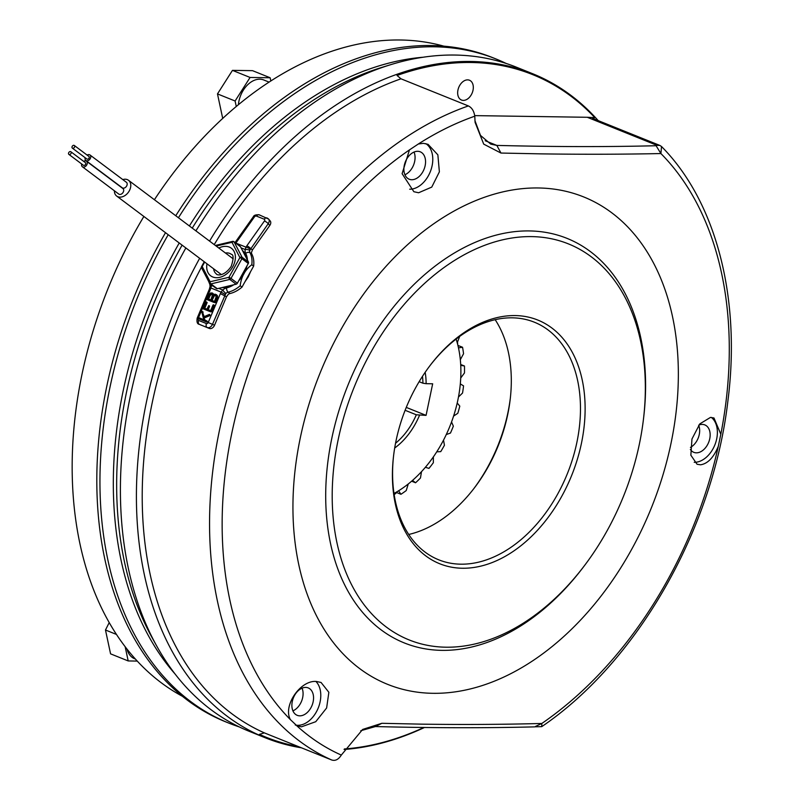 <?xml version="1.0" encoding="UTF-8"?>
<svg xmlns="http://www.w3.org/2000/svg" width="800" height="800" viewBox="0 0 800 800"><rect width="100%" height="100%" fill="white"/><g stroke="black" fill="none" stroke-linecap="round" stroke-linejoin="round"><path stroke-width="1.2" d="M216.17 288.24A1.64 1.18 -53.1 0 0 217.28 288.69L236.14 284.21A1.64 1.18 -53.1 0 0 237.38 283.2L248.3 263.47A1.64 1.18 -53.1 0 0 248.43 262.01L240.5 246.76A1.64 1.18 -53.1 0 0 239.88 246.29M467.63 79.87A10.67 7.26 111.9 0 0 458.29 88.71A10.67 7.26 111.9 0 0 461.5 100.03A10.67 7.26 111.9 0 0 463.34 100.4A10.67 7.26 111.9 0 0 472.68 91.56A10.67 7.26 111.9 0 0 469.47 80.23A10.67 7.26 111.9 0 0 467.63 79.87M178.43 217.75A357.93 243.65 -68.1 0 1 434.4 46.8A357.93 243.65 -68.1 0 1 496.13 59.02L492.99 57.76A357.93 243.65 111.9 0 0 431.26 45.54A357.93 243.65 111.9 0 0 175.75 215.74M496.13 59.02A357.93 243.65 -68.1 0 1 506.24 63.49M239.97 278.52A22.17 15.98 -53.1 0 0 243.4 273.56A22.17 15.98 -53.1 0 0 245.71 268.15M246.55 258.39A22.17 15.98 -53.1 0 0 242.38 250.38M244.91 281.86L248.26 276.89L250.62 271.56M249.15 274.2A23.48 16.92 126.9 0 1 247.93 276.65A23.48 16.92 126.9 0 1 246.49 279.01L253.64 266.11A26.27 18.93 -53.1 0 0 251.83 254.09A4.93 3.55 126.9 0 1 251.45 252.5L252.46 249.91L269.79 225.46L268.24 223.67L249.68 250.41A4.93 3.55 -53.1 0 0 250.01 252.72A26.27 18.93 126.9 0 1 251.81 264.74L253.64 266.11M344.39 748.95A357.11 243.09 111.9 0 0 423.83 727.5M344.08 749.49A357.93 243.65 111.9 0 0 424.42 727.51M598.21 120.62A357.93 243.65 111.9 0 0 532.6 73.7A357.93 243.65 111.9 0 0 470.87 61.48A357.93 243.65 111.9 0 0 209.56 241.1M594.78 117.62L592.49 118.32L659.86 145.43L661.53 146.52L660.9 153.55L656.1 145.73L656.88 145.3L587.28 117.28L594.78 117.62A357.11 243.09 111.9 0 0 471.26 62.5A357.11 243.09 111.9 0 0 397.04 75.47L401 78.81A353.83 240.86 111.9 0 0 214.23 244.6M195.9 230.86A357.93 243.65 -68.1 0 1 390.61 64.7A357.93 243.65 -68.1 0 1 454.89 55.05A357.93 243.65 -68.1 0 1 516.63 67.27L532.6 73.7M432.86 693.31A262.7 178.83 111.9 0 0 671 443.39A262.7 178.83 111.9 0 0 538.43 187.97A262.7 178.83 111.9 0 0 300.29 437.9A262.7 178.83 111.9 0 0 432.86 693.31M298.39 746.58A357.11 243.09 111.9 0 1 259.39 734.36L264.36 732.88L331.73 760C335.33 761.14 338.52 759.5 341.31 755.08L362.67 729.43L381.83 723.3L422.03 724.16C463.87 724.72 503.81 724.49 541.84 723.46L541.76 726.63L535.4 726.81M700.56 464.8C707.77 463.69 713.68 457.52 718.31 446.28L720.82 434.23L713.97 417.97L710.46 417.42L699.81 423.88L691.96 439L690.86 455.2L697.07 464.26L700.56 464.8M720.82 434.23A345.69 235.32 111.9 0 0 660.9 153.55C622.92 154.35 583.01 154.45 541.17 153.87L500.96 153.05L483.72 144.14L475.08 122.33L474.78 116.2C473.99 111.03 471.85 107.61 468.37 105.93L401 78.81M341.31 755.08A345.69 235.32 111.9 0 1 296.82 725.8L301.5 726.81L315.75 721.7L326.63 707.97L328.86 692.3L321.06 682.46L316.5 681.49C300.51 679.72 282.57 705.96 290.43 719.66L296.98 725.86M295.27 725.02A24.63 16.77 111.9 0 0 297.78 725.31A24.63 16.77 111.9 0 0 318.14 708.22A24.63 16.77 111.9 0 0 315.94 681.48M409.46 149.89L402.11 173.68L413.87 191.72L418.61 192.76L431.76 187.1L439.38 171.85L437.86 154.84L428.07 144.34L423.4 143.33L418.36 143.99L409.46 149.89A345.69 235.32 111.9 0 0 290.43 719.66M409.68 189.2A24.63 16.77 111.9 0 0 409.77 189.21A24.63 16.77 111.9 0 0 430.84 170.28A24.63 16.77 111.9 0 0 425.81 143.64M694.22 462.3A24.63 16.77 111.9 0 0 694.37 462.31A24.63 16.77 111.9 0 0 715.15 444.17A24.63 16.77 111.9 0 0 711.34 417.41M445.88 647.2A213.45 145.3 111.9 0 0 584.58 565.47A213.45 145.3 111.9 0 0 643.46 419.17A213.45 145.3 111.9 0 0 531.66 236.61A213.45 145.3 111.9 0 0 338.17 439.67A213.45 145.3 111.9 0 0 445.88 647.2M643.46 419.17L643.67 417.42A218.04 148.43 111.9 0 0 529.46 230.93A218.04 148.43 111.9 0 0 331.8 438.36A218.04 148.43 111.9 0 0 441.83 650.36A218.04 148.43 111.9 0 0 583.52 566.87L584.58 565.47M305.69 687.41A14.78 10.06 111.9 0 0 292.76 699.65A14.78 10.06 111.9 0 0 297.21 715.33A14.78 10.06 111.9 0 0 299.75 715.84A14.78 10.06 111.9 0 0 312.68 703.6A14.78 10.06 111.9 0 0 308.24 687.92A14.78 10.06 111.9 0 0 305.69 687.41M417.69 151.3A14.78 10.06 111.9 0 0 404.76 163.55A14.78 10.06 111.9 0 0 409.2 179.23A14.78 10.06 111.9 0 0 411.75 179.73A14.78 10.06 111.9 0 0 424.68 167.49A14.78 10.06 111.9 0 0 420.24 151.81A14.78 10.06 111.9 0 0 417.69 151.3M690.36 449.44A14.78 10.06 111.9 0 0 693.8 452.33A14.78 10.06 111.9 0 0 696.35 452.83A14.78 10.06 111.9 0 0 709.28 440.59A14.78 10.06 111.9 0 0 704.83 424.91A14.78 10.06 111.9 0 0 702.28 424.41A14.78 10.06 111.9 0 0 698.82 425.09M515.16 315.57A131.35 89.41 111.9 0 0 429.81 365.86A131.35 89.41 111.9 0 0 393.57 455.89A131.35 89.41 111.9 0 0 462.37 568.24A131.35 89.41 111.9 0 0 581.45 443.27A131.35 89.41 111.9 0 0 515.16 315.57M393.64 455.26A128.07 87.18 111.9 0 0 438.72 559.81A128.07 87.18 111.9 0 0 460.8 564.18A128.07 87.18 111.9 0 0 572.86 458.09A128.07 87.18 111.9 0 0 534.36 322.2A128.07 87.18 111.9 0 0 512.27 317.83A128.07 87.18 111.9 0 0 429.43 366.36M70.98 153.51A1.64 1.18 -53.1 0 0 68.75 152.61A1.64 1.18 -53.1 0 0 70.98 153.51M68.88 154.38L83.44 165.3A1.64 1.18 -53.1 0 0 85.41 162.68L70.85 151.75M74.45 147.25A1.64 1.18 -53.1 0 0 72.22 146.35A1.64 1.18 -53.1 0 0 74.45 147.25M72.35 148.11L86.91 159.04A1.64 1.18 -53.1 0 0 88.88 156.41L74.32 145.48M87.14 155.1A3.45 2.49 126.9 0 1 89.97 154.97A3.45 2.49 126.9 0 1 90.24 158.67A3.45 2.49 126.9 0 1 85.83 160.48A3.45 2.49 126.9 0 1 85.17 157.73M89.97 154.97L126.39 182.28A3.45 2.49 126.9 0 1 126.66 185.99A3.45 2.49 126.9 0 1 122.25 187.8L85.83 160.48M83.67 161.37A3.45 2.49 126.9 0 1 86.5 161.23A3.45 2.49 126.9 0 1 86.77 164.93A3.45 2.49 126.9 0 1 82.36 166.75A3.45 2.49 126.9 0 1 81.7 163.99M86.5 161.23L122.92 188.55A3.45 2.49 126.9 0 1 123.19 192.25A3.45 2.49 126.9 0 1 118.78 194.07L82.36 166.75M122.78 179.58A9.85 7.1 126.9 0 1 128.5 180.29A9.85 7.1 126.9 0 1 129.28 190.87A9.85 7.1 126.9 0 1 116.67 196.06A9.85 7.1 126.9 0 1 114.39 190.77M215.74 295.51L214.35 295.81L212.06 300.46M212.02 294.04L210.11 295.51L208.6 299.06M213.73 295.54L211.44 300.21L214.51 301.44L216.22 296.54L214.86 295.13L213.73 295.54L214.35 295.81M212.95 296.63L213.56 296.9M214.86 295.13L215.48 295.4M214.14 295.3L214.75 295.57M210.28 294.16L207.98 298.81L210.79 299.95L212.49 295.04L211.45 293.76L210.28 294.16L210.9 294.43M209.49 295.24L210.11 295.51M211.45 293.76L211.99 294M210.7 293.92L211.31 294.19M201.77 311.83L202.38 311.61L203.65 316.84L209.46 314.38L209.26 315.35L203.81 317.62L204.45 319.95L206.78 320.89L206.34 321.9L199.06 318.97L199.5 317.96L203.73 319.67L201.77 311.83M203.2 308.42L206.28 301.85L204.13 308.03L206.92 309.15L208.78 305.58L207.57 309.41L210.64 310.65L212.98 305.06L213.65 304.94L210.62 311.82L203.2 308.42M207.07 299.22L208.93 294.8L210.69 292.94L212.49 293.04L213.18 295.09L215.11 294.12L216.81 295.41L216.73 297.97L214.49 302.62L207.07 299.22M199.06 318.97L206.34 321.9M206.8 321.57L207.42 321.84L206.95 322.17M206.88 321.39L207.42 321.84M206.78 320.89L207.49 321.66M203.81 317.62L205.05 320.2M209.26 315.35L209.87 315.62L204.42 317.89M209.58 314.97L209.87 315.62M209.46 314.38L210.19 315.24M202.49 312.03L204.15 316.63M202.38 311.61L203.1 312.3M202.27 311.49L202.99 311.88M210.62 311.82L203.27 308.87M213.6 305.42L214.21 305.69L211.6 311.89M213.65 304.94L214.21 305.69M213.42 304.74L214.27 305.21M208.92 306.2L209.53 306.48L208.19 309.66M208.94 305.74L209.53 306.48M208.78 305.58L209.55 306.01M206.42 302.58L207.03 302.85L204.75 308.28M206.5 302.19L207.03 302.85M206.28 301.85L207.12 302.46M214.49 302.62L207.15 299.66M216.73 297.97L217.34 298.24L215.47 302.69M217.01 296.32L217.62 296.59L217.34 298.24M217.01 296.11L217.62 296.59M216.81 295.41L217.62 296.38M216.26 294.56L217.43 295.68M213.06 293.91L213.75 294.55M212.49 293.04L213.67 294.18M211.57 284.9A8.21 5.92 126.9 0 1 211.51 285.48L210.87 287.98L221.14 292.11L222.74 289.99A3.28 0.62 48.4 0 0 225.85 293.44L212.49 324.33A4.93 3.61 113.8 0 1 207.24 327.52A3.28 2.24 -68.1 0 1 206.46 323.59A1.64 1.2 -66.2 0 0 208.22 322.53L220.39 293.59L226.51 296.77L228.29 294.32A4.93 3.55 126.9 0 1 229.98 293.55A26.27 18.93 -53.1 0 0 242.01 287.1L240.19 285.74A26.27 18.93 126.9 0 1 228.15 292.19A4.93 3.55 -53.1 0 0 225.85 293.44M241.09 247.88L245.16 249.52L246.02 247.18A3.28 1.22 26.7 0 1 250.07 249.29M259.58 215.03A3.28 2.24 111.9 0 0 259.23 214.83A3.28 2.24 111.9 0 0 256.45 216.08A1.64 1.14 -40.9 0 0 254.41 216.93L236.79 241.79A3.28 0.8 -144.7 0 0 235.66 241.69L234.92 242.59M236.79 241.79L235.76 243.05L235.2 242.67M213.29 286.19L211.51 285.48A3.28 1.39 -172.1 0 0 210.08 286.39L209.36 289.17L210.35 289.54L198.17 318.49A1.64 1.2 -66.2 0 0 198.65 320.45L206.46 323.59M210.35 289.54L210.87 287.98L209.74 288.06M220.39 293.59L221.14 292.11L225.06 294.46M247.44 260.1A22.99 16.57 -53.1 0 0 245.71 253.38A8.21 5.92 126.9 0 1 245.16 249.52A3.28 1.39 7.9 0 1 249.68 250.41M235.76 243.05L246.02 247.18L246.83 245.83A3.28 0.8 35.3 0 1 250.62 248.53L252.46 249.91M242.01 287.1L246.49 279.01M251.81 264.74C245.21 269.62 241.33 276.62 240.19 285.74M198.65 320.45A3.28 2.24 111.9 0 0 199.43 324.38L209.28 328.43L199.43 324.38A4.93 3.61 113.8 0 1 199.34 324.34C197.29 324.08 196.57 322.01 197.19 318.12L209.36 289.17M208.22 322.53L214.54 325.23L226.51 296.77M214.54 325.23A4.93 3.61 113.8 0 1 209.28 328.43M267.65 218.42A4.93 3.41 139.1 0 1 268.62 219.1L270.17 220.9A4.93 3.41 139.1 0 1 269.79 225.46M221.76 287.62A22.17 15.98 -53.1 0 0 231.66 285.27M408.72 534.47A128.07 87.18 111.9 0 0 474.84 487.3A128.07 87.18 111.9 0 0 510.18 399.52A128.07 87.18 111.9 0 0 495.17 319.69M474.09 488.28A134.64 91.65 111.9 0 0 510.32 398.28M698.68 425.27A14.78 10.06 -68.1 0 1 690.44 447.4M457.5 342.04A134.64 91.65 -68.1 0 1 457.71 344.6M396.68 492.56A134.64 91.65 -68.1 0 1 394.17 494.67M414.04 152.07A14.78 10.06 -68.1 0 1 404.92 174.75M302.05 688.17A14.78 10.06 -68.1 0 1 292.92 710.86M199.66 258.3A357.93 243.65 111.9 0 0 265.3 737.79L249.32 731.36A357.93 243.65 -68.1 0 1 156.66 645.92L152.24 637.94A351.37 239.18 -68.1 0 1 182.12 245.14M192.24 228.11A351.37 239.18 -68.1 0 1 381.89 67.39L390.61 64.7M174.99 673.89A351.37 239.18 -68.1 0 1 179.23 242.98M189.38 225.97A351.37 239.18 -68.1 0 1 423.21 57.22M239.21 726.9A357.93 243.65 -68.1 0 1 228.83 723.11A357.93 243.65 -68.1 0 1 168.21 234.71M474.92 120.61L480.48 135.4L490.77 144.13L496.83 145.41C553.25 146.86 606.34 146.97 656.1 145.73M535.47 726.44L541.84 723.46A345.69 235.32 111.9 0 0 718.31 446.28M534.7 726.87C484.93 728.11 431.84 728.01 375.42 726.55L360.76 730.73M474.71 115.62L587.28 117.28M165.51 232.69A357.93 243.65 111.9 0 0 225.69 721.85L228.83 723.11M156.66 645.92A357.93 243.65 -68.1 0 1 185.86 247.96M265.3 737.79A357.93 243.65 111.9 0 0 301.41 747.8M201.47 267.16A353.83 240.86 111.9 0 0 264.36 732.88M154.41 199.73A351.37 239.18 -68.1 0 1 400.48 40A351.37 239.18 -68.1 0 1 443.9 46.17M182.25 696.2A351.37 239.18 -68.1 0 1 143.88 216.46M394.93 492.94A134.64 91.65 -68.1 0 1 394.02 493.7M223.2 118L222.57 117.74L217.48 93.91L232.46 70.37L250.08 77.46L270.15 77.76L270.84 80.98M238.41 104.73A22.99 15.65 -68.1 0 1 251.06 82.03A22.99 15.65 -68.1 0 1 263.75 79.97L269.08 82.12M217.48 93.91L235.1 101L250.08 77.46M232.46 70.37L252.53 70.66L270.15 77.76M236.28 106.5L235.1 101M135.34 659.03L134.59 658.73A22.99 15.65 -68.1 0 1 131.06 656.43A22.99 15.65 -68.1 0 1 127.04 649.18M137.21 661.08L128.19 660.94L125.17 646.77M116.4 634.41L105.48 630.01L110.57 653.85L128.19 660.94M105.48 630.01L109.19 622.64M425.16 372.32A60.31 41.05 -68.1 0 1 426.12 383.69L432.67 383.79L426.07 415.37L416.32 414.79A57.47 39.12 -68.1 0 1 395.54 443.26M419.52 415.27A60.31 41.05 -68.1 0 1 394.69 448.02M422.48 376.33A57.47 39.12 -68.1 0 1 422.92 383.21L419.14 381.69M443.52 440.12L444.44 445.23A114.28 77.79 -68.1 0 1 440.74 451.63L436.76 451.81A107.71 73.32 -68.1 0 0 443.52 440.12A107.71 73.32 111.9 0 0 446.27 434.55L450.47 433.05A114.28 77.79 -68.1 0 0 453.35 426.16L451.55 421.95A107.71 73.32 -68.1 0 1 446.27 434.55M433.38 456.88L433.35 462.7A114.28 77.79 -68.1 0 1 428.97 468.39L425.38 467.28A107.71 73.32 -68.1 0 0 433.38 456.88A107.71 73.32 111.9 0 0 436.76 451.81M408.26 483.97A107.71 73.32 -68.1 0 1 398.62 490.77L400.95 494.28A114.28 77.79 -68.1 0 0 406.23 490.56L408.26 483.97A107.71 73.32 111.9 0 0 412.52 480.41A107.71 73.32 -68.1 0 0 421.5 471.66L420.47 477.99A114.28 77.79 -68.1 0 1 415.56 482.77L411.62 481.19M412.52 480.41L415.56 482.77M400.95 494.28L396.04 492.3M456.13 339.06A107.71 73.32 -68.1 0 1 457.23 342.75L459.81 336.04M458.48 347.89L462.55 347.26A114.28 77.79 -68.1 0 1 463.55 353.73L460.32 359.71A107.71 73.32 -68.1 0 0 458.48 347.89A107.71 73.32 111.9 0 0 457.23 342.75M462.55 347.26L457.91 345.4M460.74 365.33L464.47 366.01A114.28 77.79 -68.1 0 1 464.47 372.95L460.73 378A107.71 73.32 -68.1 0 0 460.74 365.33A107.71 73.32 111.9 0 0 460.32 359.71M464.47 366.01L460.69 364.49M460.31 383.91L463.55 385.87A114.28 77.79 -68.1 0 1 462.54 393.03L458.47 397A107.71 73.32 -68.1 0 0 460.31 383.91A107.71 73.32 111.9 0 0 460.73 378M453.59 416.07A107.71 73.32 -68.1 0 0 457.21 403L459.8 406.14A114.28 77.79 -68.1 0 1 457.81 413.29L453.59 416.07A107.71 73.32 -68.1 0 1 451.55 421.95M416.32 414.79L405.12 410.29M422.92 383.21L426.12 383.69M457.21 403A107.71 73.32 111.9 0 0 458.47 397M394.12 493.38A107.71 73.32 111.9 0 0 398.62 490.77M421.5 471.66A107.71 73.32 111.9 0 0 425.38 467.28M426.07 415.37L406.27 407.4M218.8 248.03A17.24 12.43 126.9 0 1 233.23 250.09A17.24 12.43 126.9 0 1 232.77 266.75A17.24 12.43 126.9 0 1 215.38 277.64A17.24 12.43 126.9 0 1 206.98 263.8M213.61 268.77A12.31 8.88 -53.1 0 0 216.39 273.93C216.62 275.28 224.02 276.92 231.19 266.41C233.72 258.67 233.72 254.61 231.17 254.23A12.31 8.88 -53.1 0 0 225.43 253.01M233.01 241.53A1.64 1.18 126.9 0 1 234.13 241.98L242.05 257.23A1.64 1.18 126.9 0 1 241.93 258.69L248.3 263.47M204.66 262.06L202.2 266.51L210.12 281.76L228.98 277.29L239.9 257.56A1.64 1.08 152.5 0 1 242.05 257.23L248.43 262.01M237.38 283.2L231 278.42L241.93 258.69L239.9 257.56L231.98 242.3A1.64 1.08 -27.5 0 1 234.13 241.98L240.5 246.76M236.14 284.21L229.76 279.43A1.64 0.86 -103.4 0 1 228.98 277.29L231 278.42A1.64 1.18 126.9 0 1 229.76 279.43L210.91 283.91L217.28 288.69M210.91 283.91A1.64 1.18 126.9 0 1 209.79 283.46A1.64 1.08 -27.5 0 1 209.58 283.2A1.64 1.08 -27.5 0 1 210.12 281.76A1.64 0.86 -103.4 0 0 210.91 283.91M240.25 246.45L233.87 241.67A1.64 1.64 0 0 0 232.51 241.39A1.64 0.86 -103.4 0 0 231.98 242.3L216.17 246.06M201.67 266.4A1.64 1.64 0 0 0 201.65 267.95A1.64 1.08 152.5 0 1 202.2 266.51L201.67 266.4L204.25 261.74M216.42 288.54L210.05 283.76A1.64 1.64 0 0 1 209.58 283.2L201.65 267.95A1.64 1.08 152.5 0 0 201.87 268.2M218.67 288.36L222.74 289.99A8.21 5.92 126.9 0 1 226.58 287.91A3.28 1.72 76.6 0 0 228.15 292.19L229.98 293.55M209.74 283.46A3.28 2.15 152.5 0 0 209.87 284.5L210.08 286.39M256.45 216.08L264.26 219.23A3.28 2.24 -68.1 0 1 267.04 217.98A3.28 2.24 -68.1 0 1 267.39 218.17M245.71 253.38A3.28 2.15 -27.5 0 1 250.01 252.72L251.83 254.09M246.83 245.83L264.45 220.98A1.64 1.14 -40.9 0 0 264.26 219.23M198.17 318.49L197.19 318.12M264.45 220.98A3.28 0.8 35.3 0 1 268.24 223.67A4.93 3.41 139.1 0 0 268.62 219.1L259.23 214.83C255.81 214.59 253.83 215.26 253.28 216.83A3.28 0.8 -144.7 0 1 254.41 216.93M226.58 287.91A22.99 16.57 -53.1 0 0 233.78 284.77M238.74 280.73A22.99 16.57 -53.1 0 0 246.94 265.94M500.96 153.05L496.83 145.41L485.2 140.73M375.42 726.55L381.83 723.3M659.86 145.43L656.88 145.3M474.78 116.2A345.69 235.32 111.9 0 0 418.36 143.99M331.73 760A353.83 240.86 -68.1 0 1 219.46 430.29A353.83 240.86 -68.1 0 1 468.37 105.93M215.37 245.46L232.51 241.39M233.19 258.83L128.5 180.29M208.59 281.3L209.87 284.5M201.39 325.25L199.34 324.34M235.66 241.69L253.28 216.83M541.76 726.63C637.49 661.58 712.94 529.26 727.89 401.02C741.06 298.57 716.44 201.98 661.53 146.52M221.37 274.59L116.67 196.06"/></g></svg>
